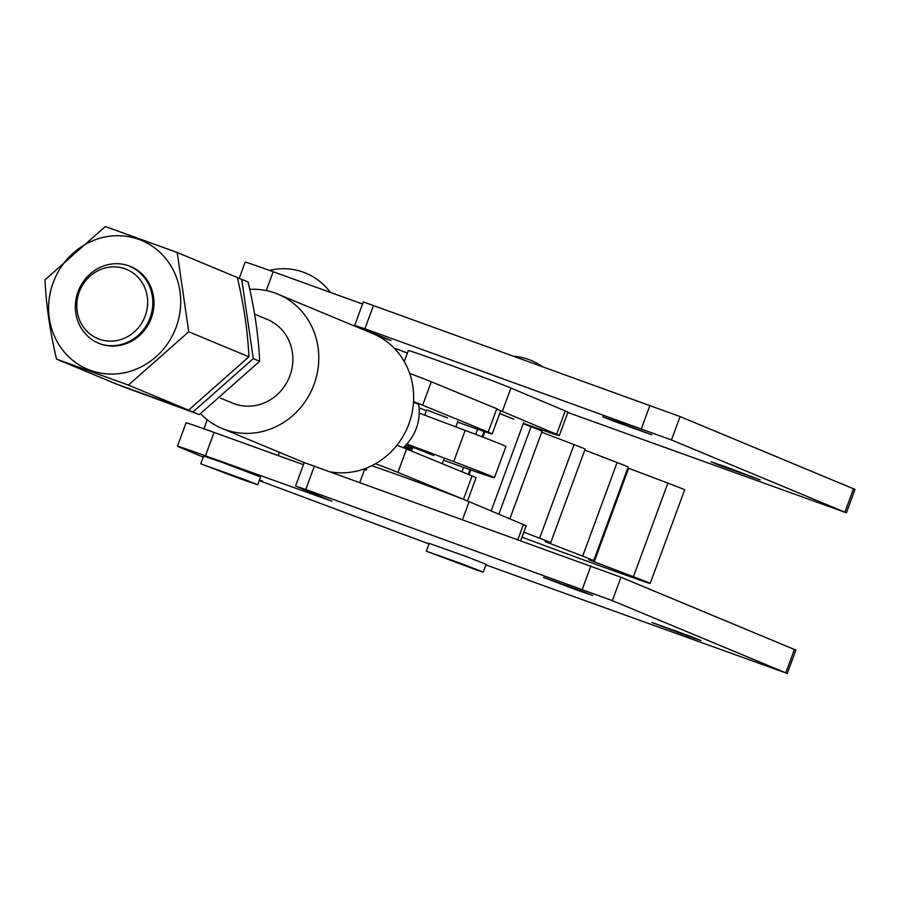 <?xml version="1.0" encoding="UTF-8"?>
<svg xmlns="http://www.w3.org/2000/svg" width="900" height="900" viewBox="0 0 900 900"><rect width="100%" height="100%" fill="white"/><g stroke="black" fill="none" stroke-linecap="round" stroke-linejoin="round"><path stroke-width="1.35" d="M447.593 417.915L426.611 409.928L424.676 415.17M409.646 373.376A56.104 0.878 20.2 0 1 431.269 381.78L496.8 408.713L488.194 432.113A56.104 0.878 20.2 0 1 492.188 433.946A56.104 0.878 20.2 0 1 457.56 422.089M413.539 401.558A56.104 0.878 20.2 0 1 422.662 405.18L488.194 432.113M363.814 469.046L366.109 470.07L363.285 469.226M375.525 463.714A56.104 0.878 20.2 0 1 397.924 472.41L463.455 499.343A56.104 0.878 20.2 0 1 465.424 500.164M396.968 445.219A56.104 0.878 20.2 0 1 406.53 449.01L472.061 475.942A56.104 0.878 20.2 0 1 476.055 477.776L467.505 501.007M426.353 410.636A56.104 0.878 20.2 0 1 419.108 407.925M513.731 419.164L499.702 413.516M404.28 361.564L408.319 350.584A56.104 0.878 20.2 0 1 444.319 362.936A56.104 0.878 20.2 0 1 510.919 388.035L565.211 410.906A56.104 0.878 20.2 0 1 567.923 412.211L559.316 435.6A56.104 0.878 20.2 0 1 523.406 423.281M496.642 409.14A56.104 0.878 20.2 0 1 502.312 411.435L556.605 434.306A56.104 0.878 20.2 0 1 559.316 435.6M371.711 465.739A56.104 0.878 20.2 0 1 402.502 476.584A56.104 0.878 20.2 0 1 469.114 501.671L523.406 524.554A56.104 0.878 20.2 0 1 526.106 525.847L520.695 540.574M129.015 265.894A41.557 38.925 -67.4 0 0 78.39 290.79A41.557 38.925 -67.4 0 0 98.696 343.26A41.557 38.925 -67.4 0 0 100.328 343.89A41.557 38.925 -67.4 0 0 150.953 318.983A41.557 38.925 -67.4 0 0 130.646 266.524A41.557 38.925 -67.4 0 0 129.015 265.894M192.96 411.964L121.095 385.999L199.328 414.608L192.96 411.964L253.282 358.65L241.74 279.371L237.409 277.774M56.542 359.123L116.696 384.165L188.561 410.13L248.895 356.816C247.736 331.571 243.889 305.145 237.352 277.537L177.199 252.484L105.323 226.53L45 279.844C46.159 305.077 50.006 331.504 56.542 359.123L128.407 385.088L188.741 331.762L177.199 252.484M138.78 239.366A69.817 65.385 -67.4 0 0 53.167 282.668A69.817 65.385 -67.4 0 0 90.562 370.406A69.817 65.385 -67.4 0 0 176.175 327.105A69.817 65.385 -67.4 0 0 138.78 239.366M248.895 356.816L188.741 331.762M188.561 410.13L128.407 385.088M199.328 414.608L259.65 361.294C258.491 336.049 254.644 309.623 248.107 282.015L241.74 279.371M259.65 361.294L253.282 358.65M419.254 413.123L465.188 430.402A74.801 1.17 20.2 0 1 505.912 446.524L494.438 477.72A74.801 1.17 20.2 0 1 448.436 461.97L443.543 460.204M406.238 444.634L433.755 455.501M412.718 447.683L405.81 445.084M411.514 450.945L409.151 450.09M404.021 446.839L411.829 450.09M412.245 448.965A45.72 0.72 -159.8 0 0 404.561 446.332M406.845 443.981L453.713 461.599A74.801 1.17 20.2 0 1 494.438 477.72M477.596 429.221L475.695 434.374M463.545 467.392L461.936 471.78M523.249 423.697L531.045 426.701A37.406 0.585 20.2 0 1 542.092 431.224L509.85 518.839M523.8 532.114L539.64 538.211A37.406 0.585 20.2 0 1 550.688 542.734A37.406 0.585 20.2 0 1 550.474 542.722L545.231 541.631L582.671 556.132A37.406 0.585 20.2 0 1 593.719 560.655A37.406 0.585 20.2 0 1 593.505 560.632L588.611 559.631L633.431 576.72A37.406 0.585 20.2 0 1 650.205 583.425A37.406 0.585 20.2 0 1 641.036 580.466A112.207 1.766 20.2 0 1 521.955 537.131M541.733 432.18L574.076 444.611A37.406 0.585 20.2 0 1 585.124 449.134L550.688 542.734M584.775 450.09L617.107 462.532A37.406 0.585 20.2 0 1 628.155 467.055L593.719 560.655M627.829 467.955L667.867 483.12A37.406 0.585 20.2 0 1 684.641 489.836L650.205 583.425M99.27 339.176A37.485 35.066 112.6 0 1 79.222 292.084A37.485 35.066 112.6 0 1 125.156 268.83A37.485 35.066 112.6 0 1 145.204 315.923A37.485 35.066 112.6 0 1 99.27 339.176M133.358 267.784L129.51 266.186A41.557 38.88 112.6 0 1 150.289 317.272A41.557 38.88 112.6 0 1 101.767 344.374M403.144 447.649A45.304 42.379 -67.4 0 0 418.68 404.426L413.494 402.266M254.621 314.168L267.435 319.5A45.304 42.379 112.6 0 1 289.901 375.728A45.304 42.379 112.6 0 1 232.639 403.155L220.567 398.137M249.773 289.361A72.731 68.04 112.6 0 1 277.965 294.176L372.836 333.641A72.731 68.04 112.6 0 1 408.904 423.911A72.731 68.04 112.6 0 1 330.525 471.881M277.965 294.176A72.731 68.04 112.6 0 1 314.044 384.446A72.731 68.04 112.6 0 1 222.109 428.479A72.731 68.04 112.6 0 1 200.531 413.719M727.065 467.303L760.174 479.891L721.508 466.02L711.034 461.812L727.065 467.303M685.024 635.074L701.066 640.564L690.581 636.345L651.915 622.485L685.024 635.074M618.649 422.201L651.758 434.79L613.091 420.93L602.617 416.711L618.649 422.201M576.607 589.972L592.65 595.462L582.165 591.255L543.499 577.384L576.607 589.972M477.495 570.33L426.308 551.194L463.905 564.536L483.244 572.141L477.495 570.33M426.308 551.194L429.176 543.386L466.774 556.74L486.113 564.345L483.244 572.141M239.153 478.418L200.779 463.826L245.588 479.891L257.726 484.785L239.153 478.418M200.779 463.826L203.648 456.03L222.232 462.386L260.595 476.978L257.726 484.785M378.27 336.206L391.027 340.526L355.691 325.755L364.905 328.781L671.467 439.965L846.394 512.809L567.821 412.47M354.724 325.294L363.33 301.905L680.074 416.565L855 489.409L846.394 512.809M394.009 347.974L407.419 353.036M239.197 278.438L245.183 262.159A45.72 0.72 20.2 0 1 273.184 271.744L362.543 304.02M203.254 457.099L180.135 447.48A45.72 0.72 20.2 0 1 177.458 446.231A45.72 0.72 20.2 0 1 205.459 455.816L331.909 501.199L296.572 486.428L305.786 489.454L612.36 600.637L787.275 673.47L485.91 564.908M295.605 485.966L304.211 462.566L620.966 577.238L795.881 650.081L787.275 673.47M177.458 446.231L186.075 422.831A45.72 0.72 20.2 0 1 214.065 432.416L303.435 464.692M259.459 480.082L262.575 481.118L259.515 479.914M428.985 543.904L259.267 480.6M431.269 381.78L422.662 405.18M397.924 472.41L406.53 449.01M463.455 499.343L472.061 475.942M510.919 388.035L502.312 411.435M462.532 519.57L469.114 501.671M517.882 539.561L523.406 524.554M565.211 410.906L556.605 434.306M465.188 430.402L453.713 461.599M484.076 431.449L482.096 436.815M470.002 469.676L468.27 474.39M531.045 426.701L498.848 514.204M574.076 444.611L539.64 538.211M549.169 542.452L548.91 543.139M617.107 462.532L582.671 556.132M628.627 468.259L594.191 561.859M667.867 483.12L633.431 576.72M641.396 428.659L650.002 405.259M364.905 328.781L373.511 305.381M375.874 334.991L376.144 334.26M266.254 290.576L273.184 271.744M844.931 512.123L853.538 488.723M671.467 439.965L680.074 416.565M314.392 466.054L305.786 489.454M590.884 565.931L582.278 589.331M317.025 494.933L316.642 495.979M214.065 432.416L205.459 455.816M794.43 649.395L785.812 672.795M620.966 577.238L612.36 600.637M366.109 470.07L366.907 467.887M500.704 410.771L492.188 433.946M411.48 451.046L412.92 447.142M359.798 482.456L364.511 469.631M442.249 463.691L443.981 459M455.805 426.87L457.808 421.414M304.189 462.623L222.109 428.479M207.248 419.782L203.94 428.782M484.875 431.73L482.884 437.119M470.801 469.957L469.058 474.705M330.345 292.387A58.185 58.185 0 0 0 269.505 270.416M541.766 366.165A58.185 58.185 0 0 0 514.553 356.332M523.665 422.561L491.141 510.952M279.416 452.317L278.213 455.58"/></g></svg>
